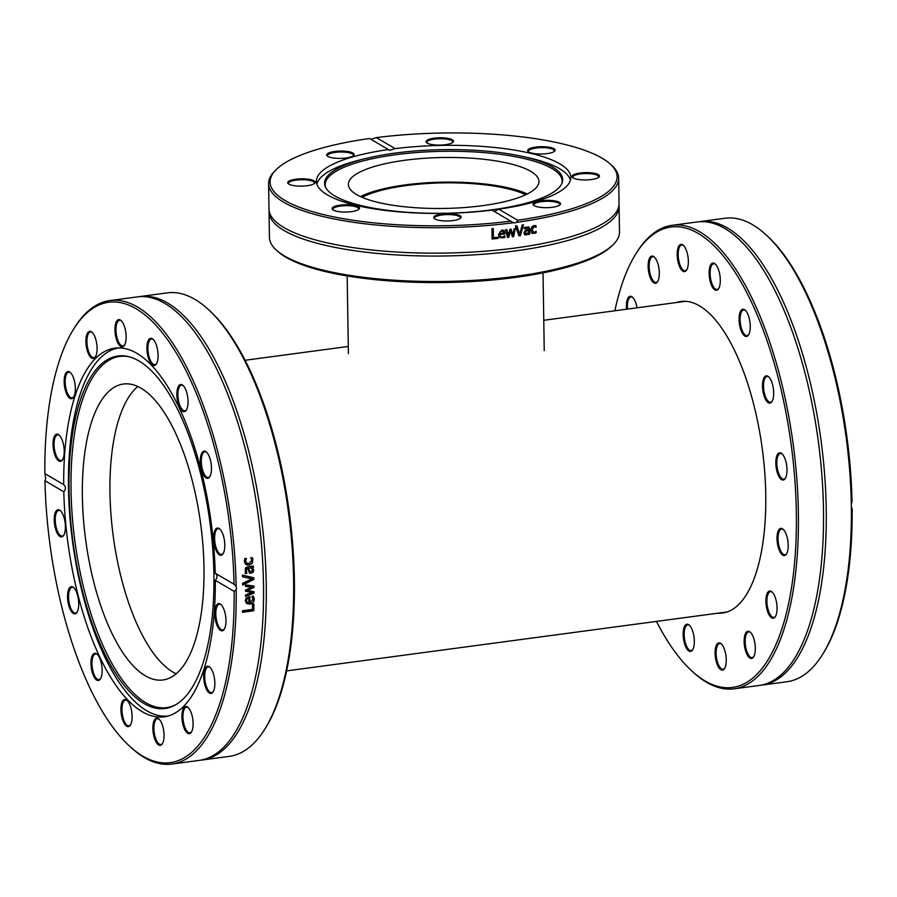 <?xml version="1.0" encoding="UTF-8"?>
<svg xmlns="http://www.w3.org/2000/svg" width="897" height="897" viewBox="0 0 897 897"><rect width="100%" height="100%" fill="white"/><g stroke="black" fill="none" stroke-linecap="round" stroke-linejoin="round"><path stroke-width="1.35" d="M614.86 310.777A232.267 90.328 82.4 0 1 636.007 253.604A232.267 90.328 82.4 0 1 745.564 290.292A232.267 90.328 82.4 0 1 795.202 555.165A232.267 90.328 82.4 0 1 691.867 671.012A232.267 90.328 82.4 0 1 656.425 621.408M691.867 671.012L693.213 672.245A233.814 90.922 -97.6 0 0 734.15 688.806A233.814 90.922 -97.6 0 0 797.231 555.624A233.814 90.922 -97.6 0 0 672.122 225.315A233.814 90.922 -97.6 0 0 636.982 252.068L636.007 253.604M688.212 258.628A13.724 5.337 -97.6 0 0 683.357 245.374A13.724 5.337 -97.6 0 0 677.482 258.717A13.724 5.337 -97.6 0 0 686.654 270.042A13.724 5.337 -97.6 0 0 688.212 258.628M637.049 307.817A13.724 5.337 -97.6 0 0 634.908 300.708A13.724 5.337 -97.6 0 0 632.553 297.255A13.724 5.337 -97.6 0 0 626.521 309.218M715.234 655.875A13.724 5.337 -97.6 0 0 719.102 668.007A13.724 5.337 -97.6 0 0 724.563 668.534A13.724 5.337 -97.6 0 0 725.965 655.785A13.724 5.337 -97.6 0 0 721.255 643.867A13.724 5.337 -97.6 0 0 715.234 655.875M768.538 613.795A13.724 5.337 -97.6 0 0 775.356 616.654A13.724 5.337 -97.6 0 0 776.768 603.916A13.724 5.337 -97.6 0 0 772.059 591.986A13.724 5.337 -97.6 0 0 766.184 596.841A13.724 5.337 -97.6 0 0 768.538 613.795M782.711 480.03A13.724 5.337 -97.6 0 0 785.301 478.449A13.724 5.337 -97.6 0 0 786.703 465.711A13.724 5.337 -97.6 0 0 781.993 453.781A13.724 5.337 -97.6 0 0 775.827 463.514A13.724 5.337 -97.6 0 0 782.711 480.03M749.432 332.91A13.724 5.337 -97.6 0 0 745.25 310.216A13.724 5.337 -97.6 0 0 739.386 323.548A13.724 5.337 -97.6 0 0 748.558 334.884A13.724 5.337 -97.6 0 0 749.432 332.91M676.293 302.558A157.166 61.119 82.4 0 1 680.879 301.482A157.166 61.119 82.4 0 1 764.973 523.5A157.166 61.119 82.4 0 1 722.567 613.021A157.166 61.119 82.4 0 1 717.858 613.189M720.235 282.465A13.724 5.337 -97.6 0 0 715.29 264.043A13.724 5.337 -97.6 0 0 709.415 277.386A13.724 5.337 -97.6 0 0 718.598 288.711A13.724 5.337 -97.6 0 0 720.235 282.465M771.375 402.282A13.724 5.337 -97.6 0 0 771.981 401.508A13.724 5.337 -97.6 0 0 773.382 388.76A13.724 5.337 -97.6 0 0 768.684 376.841A13.724 5.337 -97.6 0 0 762.685 389.22A13.724 5.337 -97.6 0 0 771.375 402.282M781.713 554.301A13.724 5.337 -97.6 0 0 786.49 553.998A13.724 5.337 -97.6 0 0 787.891 541.261A13.724 5.337 -97.6 0 0 783.182 529.331A13.724 5.337 -97.6 0 0 777.06 536.518A13.724 5.337 -97.6 0 0 781.713 554.301M745.194 649.473A13.724 5.337 -97.6 0 0 753.615 656.873A13.724 5.337 -97.6 0 0 755.016 644.124A13.724 5.337 -97.6 0 0 750.318 632.206A13.724 5.337 -97.6 0 0 744.891 635.031A13.724 5.337 -97.6 0 0 745.194 649.473M683.211 632.037A13.724 5.337 -97.6 0 0 686.149 647.69A13.724 5.337 -97.6 0 0 692.619 649.854A13.724 5.337 -97.6 0 0 694.031 637.117A13.724 5.337 -97.6 0 0 689.322 625.187A13.724 5.337 -97.6 0 0 683.211 632.037M658.252 265.041A13.724 5.337 -97.6 0 0 654.294 257.035A13.724 5.337 -97.6 0 0 648.43 270.378A13.724 5.337 -97.6 0 0 657.602 281.703A13.724 5.337 -97.6 0 0 658.252 265.041M672.122 225.315L697.227 221.963A233.814 90.922 82.4 0 1 756.104 259.121A233.814 90.922 82.4 0 1 822.336 552.26A233.814 90.922 82.4 0 1 806.291 634.112A233.814 90.922 82.4 0 1 759.243 685.454L734.15 688.806M851.298 504.058L852.038 501.524A232.267 90.328 -97.6 0 0 767.35 236.023L766.004 234.801A233.814 90.922 82.4 0 1 851.298 504.058L851.354 507.254A233.814 90.922 82.4 0 1 850.188 548.538A233.814 90.922 82.4 0 1 822.235 654.978A233.814 90.922 82.4 0 1 787.095 681.72L761.99 685.084A233.814 90.922 82.4 0 1 760.622 685.241M698.595 221.806A233.814 90.922 82.4 0 1 699.963 221.593L725.068 218.229A233.814 90.922 82.4 0 1 766.004 234.801M699.963 221.593A233.814 90.922 82.4 0 1 825.083 551.902A233.814 90.922 82.4 0 1 761.99 685.084M822.235 654.978L823.211 653.442A232.267 90.328 -97.6 0 0 852.15 508.666L851.354 507.254M686.889 269.627A12.95 5.034 82.4 0 1 685.196 270.748A12.95 5.034 82.4 0 1 678.334 257.327A12.95 5.034 82.4 0 1 681.754 245.072A12.95 5.034 82.4 0 1 683.693 245.711M657.837 281.288A12.95 5.034 82.4 0 1 656.133 282.409A12.95 5.034 82.4 0 1 650.146 273.944A12.95 5.034 82.4 0 1 652.702 256.733A12.95 5.034 82.4 0 1 654.642 257.372M627.53 309.084A12.95 5.034 82.4 0 1 630.95 296.952A12.95 5.034 82.4 0 1 632.89 297.591M692.854 649.45A12.95 5.034 82.4 0 1 691.161 650.572A12.95 5.034 82.4 0 1 684.232 632.273A12.95 5.034 82.4 0 1 687.719 624.884A12.95 5.034 82.4 0 1 689.658 625.523M724.798 668.119A12.95 5.034 82.4 0 1 723.094 669.24A12.95 5.034 82.4 0 1 716.243 655.808A12.95 5.034 82.4 0 1 719.663 643.564A12.95 5.034 82.4 0 1 721.603 644.203M753.85 656.458A12.95 5.034 82.4 0 1 752.157 657.579A12.95 5.034 82.4 0 1 746.158 649.114A12.95 5.034 82.4 0 1 748.715 631.903A12.95 5.034 82.4 0 1 750.654 632.542M775.602 616.239A12.95 5.034 82.4 0 1 773.898 617.36A12.95 5.034 82.4 0 1 769.413 613.189A12.95 5.034 82.4 0 1 766.935 599.644A12.95 5.034 82.4 0 1 770.467 591.684A12.95 5.034 82.4 0 1 772.395 592.323M786.725 553.584A12.95 5.034 82.4 0 1 785.021 554.716A12.95 5.034 82.4 0 1 782.464 553.516A12.95 5.034 82.4 0 1 778.047 539.4A12.95 5.034 82.4 0 1 781.59 529.028A12.95 5.034 82.4 0 1 783.529 529.667M785.537 478.034A12.95 5.034 82.4 0 1 783.843 479.166A12.95 5.034 82.4 0 1 783.339 479.166A12.95 5.034 82.4 0 1 777.049 466.362A12.95 5.034 82.4 0 1 780.401 453.478A12.95 5.034 82.4 0 1 780.895 453.478A12.95 5.034 82.4 0 1 782.341 454.117M772.216 401.094A12.95 5.034 82.4 0 1 771.891 401.464A12.95 5.034 82.4 0 1 770.523 402.215A12.95 5.034 82.4 0 1 764.109 391.922A12.95 5.034 82.4 0 1 765.702 377.278A12.95 5.034 82.4 0 1 767.081 376.538A12.95 5.034 82.4 0 1 769.021 377.177M748.793 334.469A12.95 5.034 82.4 0 1 747.1 335.59A12.95 5.034 82.4 0 1 741.258 327.708A12.95 5.034 82.4 0 1 740.877 313.255A12.95 5.034 82.4 0 1 743.658 309.913A12.95 5.034 82.4 0 1 745.598 310.541M718.833 288.307A12.95 5.034 82.4 0 1 717.129 289.428A12.95 5.034 82.4 0 1 710.2 271.129A12.95 5.034 82.4 0 1 713.698 263.74A12.95 5.034 82.4 0 1 715.627 264.38M264.525 729.609L265.501 728.072A232.267 90.328 -97.6 0 0 289.305 512.445A232.267 90.328 -97.6 0 0 209.64 310.665L208.295 309.431A233.814 90.922 82.4 0 1 288.498 512.557A233.814 90.922 82.4 0 1 264.525 729.609A233.814 90.922 82.4 0 1 229.385 756.362L202.027 760.017A233.814 90.922 -97.6 0 0 261.139 516.212A233.814 90.922 -97.6 0 0 139.999 296.526A233.814 90.922 -97.6 0 0 138.631 296.739M139.999 296.526L167.358 292.859A233.814 90.922 82.4 0 1 208.295 309.431M200.659 760.174A233.814 90.922 -97.6 0 0 202.027 760.017M129.65 746.248L130.996 747.481A233.814 90.922 -97.6 0 0 171.932 764.053A233.814 90.922 -97.6 0 0 236.18 589.587L234.162 591.358A232.267 90.328 82.4 0 1 129.65 746.248A232.267 90.328 82.4 0 1 44.962 480.747L45.702 478.224L44.85 473.616L63.698 484.638C65.941 486.701 65.974 489.078 63.81 491.769L44.962 480.747M171.932 764.053L199.291 760.387A233.814 90.922 -97.6 0 0 246.327 709.056A233.814 90.922 -97.6 0 0 196.14 334.054A233.814 90.922 -97.6 0 0 137.263 296.896L109.905 300.551A233.814 90.922 -97.6 0 0 74.765 327.304L73.789 328.84A232.267 90.328 82.4 0 1 174.209 349.628A232.267 90.328 82.4 0 1 234.05 584.227L236.124 586.38A233.814 90.922 -97.6 0 0 109.905 300.551M236.124 586.38A4.631 4.115 -58.4 0 1 236.18 589.587M242.425 576.749A233.814 90.922 -97.6 0 0 242.369 575.123A2204.983 196.925 15.5 0 0 253.773 577.746A233.814 90.922 82.4 0 1 253.829 579.462A2204.983 803.084 160 0 1 242.65 585.091A233.814 90.922 -97.6 0 0 242.616 583.386A2334.039 832.326 -19.5 0 0 251.889 578.823A2334.039 228.982 -164.9 0 1 242.425 576.749M252.584 604.253L253.918 604.073A233.814 90.922 82.4 0 1 253.739 610.756L242.47 612.27A233.814 90.922 -97.6 0 0 242.526 610.745L252.461 609.411A233.814 90.922 -97.6 0 0 252.584 604.253M253.963 597.525L254.187 599.151C254.086 602.022 252.618 603.681 249.747 604.13L246.529 603.49L245.296 600.698L246.26 598.03L249.938 596.561A233.814 90.922 82.4 0 1 249.871 602.627L252.943 599.331L251.945 596.539A233.814 90.922 -97.6 0 0 251.945 596.449L253.492 596.247L253.873 598.916C253.773 601.786 252.292 603.446 249.433 603.894L246.372 603.367M245.498 586.391A233.814 90.922 -97.6 0 0 245.464 584.878A3864.22 620.702 12.2 0 0 253.963 586.01A233.814 90.922 82.4 0 1 253.974 587.4A2567.539 983.034 162 0 1 247.482 590.439A2588.327 405.893 15.8 0 0 254.019 591.717A233.814 90.922 82.4 0 1 254.019 593.085A3803.213 1475.453 165.8 0 1 245.565 596.483A233.814 90.922 -97.6 0 0 245.565 594.935A4702.915 1765.935 -12.8 0 0 252.113 592.491A2740.032 446.325 -164.6 0 1 245.554 591.269A233.814 90.922 -97.6 0 0 245.543 590.035A2608.151 990.333 -17.9 0 0 252.068 586.997A5302.156 960.474 -169.6 0 1 245.498 586.391M253.369 567.543L252.483 567.655L253.75 570.447L253.077 572.499L249.714 573.385L247.538 568.317L246.294 569.102L246.765 573.318A233.814 90.922 82.4 0 1 246.776 573.407L245.318 573.598L245.318 568.07L247.516 566.781L253.302 566.007A233.814 90.922 82.4 0 1 253.369 567.543L252.169 567.532L253.436 570.313L252.763 572.353L249.568 573.306M252.853 558.753L252.259 563.428L249.007 565.054L245.655 564.314L244.332 561.399L244.803 558.629L246.406 558.416A233.814 90.922 82.4 0 1 246.406 558.506L245.565 561.264L247.09 563.361L248.918 563.473L251.922 560.412L250.734 557.923A233.814 90.922 -97.6 0 0 250.734 557.833L252.326 557.62L252.853 558.753L251.945 563.316L248.693 564.942L246.496 564.807M44.85 473.616A232.267 90.328 82.4 0 1 73.789 328.84M251.889 578.823L251.575 578.666A2340.217 230.619 -164.9 0 1 242.425 576.67M253.459 577.679A233.041 90.619 82.4 0 1 253.515 579.305A2210.735 804.542 160.1 0 1 242.65 584.754M253.604 604.118A233.041 90.619 82.4 0 1 253.425 610.498L242.482 611.956M247.135 598.882L248.839 598.153L247.135 598.882L246.462 600.631L247.011 602.212M246.821 598.658L246.148 600.396L246.798 602.055L248.783 602.773A233.814 90.922 -97.6 0 0 248.839 598.153M253.178 596.023L253.649 597.301M249.624 596.606A233.041 90.619 82.4 0 1 249.557 602.392L249.871 602.627M252.068 586.997L251.754 586.806A5318.156 964.937 -169.6 0 1 245.486 586.234M252.113 592.491L251.799 592.289A2747.556 448.702 -164.6 0 1 245.554 591.134M253.705 591.661A233.041 90.619 82.4 0 1 253.705 592.883A3814.246 1478.817 165.9 0 1 245.565 596.135M253.649 585.965A233.041 90.619 82.4 0 1 253.66 587.21A2574.491 984.996 162.1 0 1 247.168 590.237L247.482 590.439M248.94 568.126L251.295 567.812L248.94 568.126L249.422 570.806L251.014 571.994L252.405 570.077L251.295 567.812M248.637 568.003L249.108 570.671L250.7 571.86M251.014 571.994L250.128 571.838M252.988 566.052A233.041 90.619 82.4 0 1 253.066 567.42M247.807 568.283L245.98 568.978L246.462 573.261L245.262 573.43M252.012 557.53L252.539 558.663M246.092 558.416L245.262 561.163L246.944 563.294M234.162 591.358L215.314 580.348C217.523 577.679 217.478 575.302 215.202 573.205L234.05 584.227M215.202 573.205A186.004 72.332 -97.6 0 0 114.838 348.137A186.004 72.332 -97.6 0 0 63.698 484.638M158.018 357.701A13.724 5.337 -97.6 0 0 153.073 339.29A13.724 5.337 -97.6 0 0 147.198 352.622A13.724 5.337 -97.6 0 0 156.381 363.958A13.724 5.337 -97.6 0 0 158.018 357.701M209.158 477.518A13.724 5.337 -97.6 0 0 209.763 476.744A13.724 5.337 -97.6 0 0 211.165 463.996A13.724 5.337 -97.6 0 0 206.467 452.077A13.724 5.337 -97.6 0 0 200.48 464.455A13.724 5.337 -97.6 0 0 209.158 477.518M59.516 435.437A13.724 5.337 -97.6 0 0 59.213 435.146A13.724 5.337 -97.6 0 0 53.338 448.489A13.724 5.337 -97.6 0 0 62.51 459.813A13.724 5.337 -97.6 0 0 63.967 447.446A13.724 5.337 -97.6 0 0 59.516 435.437M96.035 340.277A13.724 5.337 -97.6 0 0 92.077 332.271A13.724 5.337 -97.6 0 0 86.213 345.614A13.724 5.337 -97.6 0 0 95.385 356.939A13.724 5.337 -97.6 0 0 96.035 340.277M125.995 333.875A13.724 5.337 -97.6 0 0 121.14 320.61A13.724 5.337 -97.6 0 0 115.264 333.953A13.724 5.337 -97.6 0 0 124.436 345.278A13.724 5.337 -97.6 0 0 125.995 333.875M72.691 375.944A13.724 5.337 -97.6 0 0 70.336 372.49A13.724 5.337 -97.6 0 0 64.461 385.833A13.724 5.337 -97.6 0 0 73.632 397.158A13.724 5.337 -97.6 0 0 72.691 375.944M220.494 555.265A13.724 5.337 -97.6 0 0 223.084 553.684A13.724 5.337 -97.6 0 0 224.485 540.947A13.724 5.337 -97.6 0 0 219.776 529.017A13.724 5.337 -97.6 0 0 213.621 538.749A13.724 5.337 -97.6 0 0 220.494 555.265M187.215 408.146A13.724 5.337 -97.6 0 0 183.033 385.452A13.724 5.337 -97.6 0 0 177.169 398.795A13.724 5.337 -97.6 0 0 186.341 410.12A13.724 5.337 -97.6 0 0 187.215 408.146M63.81 491.769A186.004 72.332 -97.6 0 0 65.75 524.005A186.004 72.332 -97.6 0 0 164.173 716.849A186.004 72.332 -97.6 0 0 215.314 580.348M156.616 363.543A12.95 5.034 82.4 0 1 154.912 364.664A12.95 5.034 82.4 0 1 148.207 352.487A12.95 5.034 82.4 0 1 151.481 338.988A12.95 5.034 82.4 0 1 153.409 339.615M186.576 409.705A12.95 5.034 82.4 0 1 184.883 410.826A12.95 5.034 82.4 0 1 178.167 398.66A12.95 5.034 82.4 0 1 181.441 385.149A12.95 5.034 82.4 0 1 183.38 385.788M209.999 476.329A12.95 5.034 82.4 0 1 209.674 476.711A12.95 5.034 82.4 0 1 208.306 477.451A12.95 5.034 82.4 0 1 201.59 465.285A12.95 5.034 82.4 0 1 204.864 451.774A12.95 5.034 82.4 0 1 206.803 452.413M223.319 553.27A12.95 5.034 82.4 0 1 221.626 554.402A12.95 5.034 82.4 0 1 221.122 554.402A12.95 5.034 82.4 0 1 214.832 541.597A12.95 5.034 82.4 0 1 218.184 528.714A12.95 5.034 82.4 0 1 220.124 529.353M224.508 628.819A12.95 5.034 82.4 0 1 222.804 629.952A12.95 5.034 82.4 0 1 220.258 628.752A12.95 5.034 82.4 0 1 215.829 614.636A12.95 5.034 82.4 0 1 219.373 604.264A12.95 5.034 82.4 0 1 221.312 604.903M213.385 691.475A12.95 5.034 82.4 0 1 211.681 692.607A12.95 5.034 82.4 0 1 207.196 688.425A12.95 5.034 82.4 0 1 204.718 674.88A12.95 5.034 82.4 0 1 208.25 666.919A12.95 5.034 82.4 0 1 210.178 667.559M191.633 731.694A12.95 5.034 82.4 0 1 189.94 732.827A12.95 5.034 82.4 0 1 183.941 724.35A12.95 5.034 82.4 0 1 186.498 707.139A12.95 5.034 82.4 0 1 188.437 707.778M162.581 743.355A12.95 5.034 82.4 0 1 160.877 744.476A12.95 5.034 82.4 0 1 154.026 731.055A12.95 5.034 82.4 0 1 157.446 718.8A12.95 5.034 82.4 0 1 159.386 719.439M130.648 724.686A12.95 5.034 82.4 0 1 128.944 725.808A12.95 5.034 82.4 0 1 122.014 707.509A12.95 5.034 82.4 0 1 125.502 700.131A12.95 5.034 82.4 0 1 127.441 700.77M100.677 678.524A12.95 5.034 82.4 0 1 98.984 679.646A12.95 5.034 82.4 0 1 93.142 671.763A12.95 5.034 82.4 0 1 92.761 657.299A12.95 5.034 82.4 0 1 95.542 653.958A12.95 5.034 82.4 0 1 97.481 654.597M77.254 611.889A12.95 5.034 82.4 0 1 75.561 613.021A12.95 5.034 82.4 0 1 69.147 602.728A12.95 5.034 82.4 0 1 70.74 588.084A12.95 5.034 82.4 0 1 72.119 587.333A12.95 5.034 82.4 0 1 74.059 587.972M63.934 534.948A12.95 5.034 82.4 0 1 62.241 536.07A12.95 5.034 82.4 0 1 55.524 523.904A12.95 5.034 82.4 0 1 58.798 510.393A12.95 5.034 82.4 0 1 59.292 510.393A12.95 5.034 82.4 0 1 60.738 511.032M62.745 459.399A12.95 5.034 82.4 0 1 61.052 460.52A12.95 5.034 82.4 0 1 54.336 448.354A12.95 5.034 82.4 0 1 57.61 434.843A12.95 5.034 82.4 0 1 59.55 435.482M73.879 396.743A12.95 5.034 82.4 0 1 72.175 397.864A12.95 5.034 82.4 0 1 65.459 385.699A12.95 5.034 82.4 0 1 68.744 372.188A12.95 5.034 82.4 0 1 70.672 372.827M95.62 356.524A12.95 5.034 82.4 0 1 93.916 357.656A12.95 5.034 82.4 0 1 87.211 345.48A12.95 5.034 82.4 0 1 90.485 331.968A12.95 5.034 82.4 0 1 92.425 332.608M206.321 689.042A13.724 5.337 -97.6 0 0 213.138 691.89A13.724 5.337 -97.6 0 0 214.551 679.152A13.724 5.337 -97.6 0 0 209.842 667.222A13.724 5.337 -97.6 0 0 203.967 672.077A13.724 5.337 -97.6 0 0 206.321 689.042M153.017 731.111A13.724 5.337 -97.6 0 0 156.885 743.243A13.724 5.337 -97.6 0 0 162.346 743.77A13.724 5.337 -97.6 0 0 163.747 731.033A13.724 5.337 -97.6 0 0 159.038 719.102A13.724 5.337 -97.6 0 0 153.017 731.111M91.797 656.828A13.724 5.337 -97.6 0 0 93.053 674.746A13.724 5.337 -97.6 0 0 100.442 678.928A13.724 5.337 -97.6 0 0 101.843 666.191A13.724 5.337 -97.6 0 0 97.145 654.261A13.724 5.337 -97.6 0 0 91.797 656.828M58.518 509.72A13.724 5.337 -97.6 0 0 54.908 526.315A13.724 5.337 -97.6 0 0 63.698 535.363A13.724 5.337 -97.6 0 0 65.1 522.615A13.724 5.337 -97.6 0 0 60.391 510.696A13.724 5.337 -97.6 0 0 58.518 509.72M69.854 587.457A13.724 5.337 -97.6 0 0 68.845 605.789A13.724 5.337 -97.6 0 0 77.019 612.303A13.724 5.337 -97.6 0 0 78.42 599.566A13.724 5.337 -97.6 0 0 73.711 587.636A13.724 5.337 -97.6 0 0 69.854 587.457M120.994 707.273A13.724 5.337 -97.6 0 0 123.932 722.926A13.724 5.337 -97.6 0 0 130.401 725.101A13.724 5.337 -97.6 0 0 131.814 712.353A13.724 5.337 -97.6 0 0 127.105 700.434A13.724 5.337 -97.6 0 0 120.994 707.273M182.977 724.709A13.724 5.337 -97.6 0 0 191.397 732.109A13.724 5.337 -97.6 0 0 192.799 719.372A13.724 5.337 -97.6 0 0 188.101 707.441A13.724 5.337 -97.6 0 0 182.674 710.267A13.724 5.337 -97.6 0 0 182.977 724.709M219.496 629.537A13.724 5.337 -97.6 0 0 224.272 629.234A13.724 5.337 -97.6 0 0 225.674 616.497A13.724 5.337 -97.6 0 0 220.965 604.567A13.724 5.337 -97.6 0 0 214.843 611.754A13.724 5.337 -97.6 0 0 219.496 629.537M124.672 344.863A12.95 5.034 82.4 0 1 122.979 345.995A12.95 5.034 82.4 0 1 116.262 333.819A12.95 5.034 82.4 0 1 119.536 320.307A12.95 5.034 82.4 0 1 121.476 320.947M119.021 347.89A185.69 72.209 -97.6 0 0 72.522 541.452A185.69 72.209 -97.6 0 0 168.288 715.985M213.912 574.573A177.83 69.147 -97.6 0 0 128.697 356.658A177.83 69.147 -97.6 0 0 72.937 541.396A177.83 69.147 -97.6 0 0 175.319 704.986A177.83 69.147 -97.6 0 0 213.912 574.573M129.572 356.883A177.157 68.89 -97.6 0 0 74.888 541.138A177.157 68.89 -97.6 0 0 176.092 704.526M203.978 567.554A149.294 58.058 -97.6 0 0 123.36 384.028A149.294 58.058 -97.6 0 0 85.63 539.702A149.294 58.058 -97.6 0 0 162.974 679.971A149.294 58.058 -97.6 0 0 203.978 567.554M137.746 386.495A149.294 58.058 -97.6 0 0 113.224 536.002A149.294 58.058 -97.6 0 0 176.193 673.804M276.511 250.263L278.014 251.609A173.513 46.364 -0.9 0 0 445.226 282.499A173.513 46.364 -0.9 0 0 611.384 246.372L612.842 244.982A175.05 46.779 179.1 0 1 445.204 281.423A175.05 46.779 179.1 0 1 276.511 250.263A175.05 46.779 179.1 0 1 269.436 237.402L269.044 211.95A175.05 46.779 -0.9 0 0 444.811 255.981A175.05 46.779 -0.9 0 0 619.098 206.456A175.05 46.779 -0.9 0 0 618.997 205.009M619.098 206.456L619.502 231.897A175.05 46.779 179.1 0 1 612.842 244.982M269.1 210.503A175.05 46.779 -0.9 0 0 269.044 211.95M370.809 139.371L376.325 137.611A173.513 46.364 179.1 0 1 610.083 163.893A173.513 46.364 179.1 0 1 517.647 220.225L516.448 222.344A175.05 46.779 -0.9 0 0 618.661 178.111A175.05 46.779 -0.9 0 0 611.586 165.239L610.083 163.893M516.448 222.344A4.631 4.104 -62.3 0 1 513.409 222.748L492.027 210.111A127.239 34.008 -0.9 0 1 316.383 181.373A127.239 34.008 -0.9 0 1 351.254 157.323A127.239 34.008 -0.9 0 1 388.412 149.53L369.564 138.508A173.513 46.364 179.1 0 0 276.713 169.129L275.256 170.531A175.05 46.779 -0.9 0 0 268.595 183.605A175.05 46.779 -0.9 0 0 513.409 222.748M268.595 183.605L268.999 209.057A175.05 46.779 -0.9 0 0 282.858 226.907A175.05 46.779 -0.9 0 0 444.755 253.077A175.05 46.779 -0.9 0 0 605.767 221.828A175.05 46.779 -0.9 0 0 619.053 203.552L618.661 178.111M522.222 225.001A175.05 46.779 -0.9 0 0 523.523 224.811A1650.828 809.856 102.5 0 1 520.361 235.698A175.05 46.779 179.1 0 1 518.959 235.9A1650.828 481.678 -116.9 0 0 515.427 225.966A175.05 46.779 -0.9 0 0 516.829 225.775A1747.457 526.046 63.5 0 1 519.666 234.039A1747.457 846.308 -78.1 0 0 522.222 225.001M498.048 237.2L498.059 238.434A175.05 46.779 179.1 0 1 492.083 239.006L491.915 228.612A175.05 46.779 -0.9 0 0 493.294 228.477L493.44 237.649A175.05 46.779 -0.9 0 0 498.048 237.2M503.8 237.783L499.674 237.559L498.44 234.532L501.916 229.991L504.136 230.619L505.033 233.904A175.05 46.779 179.1 0 1 499.752 234.487L500.616 236.629L502.331 237.01L504.854 235.788A175.05 46.779 -0.9 0 0 504.933 235.776L504.955 237.212L503.8 237.783L499.551 237.458M503.733 230.305L504.764 233.713A174.276 46.577 179.1 0 1 499.506 234.296L500.492 236.528M514.071 228.746A175.05 46.779 -0.9 0 0 515.327 228.578A2893.072 1270.836 97.6 0 1 513.577 236.64A175.05 46.779 179.1 0 1 512.411 236.786A1922.26 520.821 -114.7 0 0 510.494 231A1937.834 818.647 101.5 0 1 508.767 237.245A175.05 46.779 179.1 0 1 507.601 237.38A2847.392 754.568 -111 0 0 505.549 229.8A175.05 46.779 -0.9 0 0 506.872 229.643A3520.983 983.224 70.3 0 1 508.307 235.53A2051.417 858.922 -79 0 0 509.989 229.273A175.05 46.779 -0.9 0 0 511.032 229.139A1952.679 536.496 65.4 0 1 512.938 234.958A3969.629 1698.458 -84.6 0 0 514.071 228.746M528.49 234.453L528.479 233.635L526.18 235.048L524.622 234.599L523.96 232.906L525.238 230.417L528.411 229.318L527.862 227.95L524.554 228.769A175.05 46.779 179.1 0 1 524.476 228.78L524.465 227.434L528.793 226.975L529.6 228.926L529.678 234.263A175.05 46.779 179.1 0 1 528.49 234.453M528.557 226.851L529.297 234.083A174.276 46.577 179.1 0 1 528.49 234.218M535.251 233.276L531.753 233.085L530.8 230.181L531.663 226.997L533.995 225.528L536.036 225.764L536.058 227.233A175.05 46.779 179.1 0 1 535.991 227.244L533.984 226.672L532.022 229.968L534.085 232.536L536.058 231.247A175.05 46.779 -0.9 0 0 536.126 231.235L536.148 232.704L535.251 233.276L531.372 232.917M532.414 233.534L531.753 233.085M535.991 227.244L533.592 226.504L531.629 229.8L533.681 232.368M532.953 232.357L534.085 232.536M494.303 211.434L498.788 209.203L517.647 220.225M510.886 221.133A173.513 46.364 179.1 0 1 328.594 215.773A173.513 46.364 179.1 0 1 276.713 169.129M516.582 225.809A1753.635 528.793 63.6 0 1 519.341 233.859L519.666 234.039M523.097 224.867A1656.591 812.424 102.4 0 1 520.025 235.519A174.276 46.577 179.1 0 1 518.892 235.687M497.813 237.223L497.824 238.243A174.276 46.577 179.1 0 1 492.083 238.793M493.081 228.5L493.44 237.649M503.049 231.336L501.602 230.888L500.1 231.661L499.741 233.478A175.05 46.779 -0.9 0 0 503.778 233.041L502.959 231.235M503.318 231.527L501.86 231.078L500.347 231.852L499.741 233.478M504.663 235.956L504.686 237.021L503.531 237.593M510.797 229.172A1959.766 539.355 65.4 0 1 512.635 234.767L512.938 234.958M506.648 229.677A3535.01 988.281 70.4 0 1 508.016 235.35L508.307 235.53M510.494 231L510.202 230.809A1944.864 821.248 101.4 0 1 508.487 237.055A174.276 46.577 179.1 0 1 507.545 237.167M514.968 228.634A2904.329 1275.276 97.6 0 1 513.263 236.449A174.276 46.577 179.1 0 1 512.344 236.573M526.595 233.769L528.456 232.536L528.423 230.372L526.292 231.034L525.205 232.615L526.595 233.769L525.575 233.579M526.225 233.59L524.846 232.446L525.934 230.854L528.423 230.372M527.862 227.95L524.196 228.589M528.479 233.635L525.81 234.868L524.274 234.42M535.733 231.617L534.847 233.108M535.587 227.076L534.791 226.638L535.587 227.076M535.632 225.629L535.655 227.031M376.325 137.611L395.173 148.633L389.41 150.393L388.412 149.53M498.788 209.203A127.239 34.008 -0.9 0 0 570.828 177.371A127.239 34.008 -0.9 0 0 395.173 148.633M586.1 179.938A13.724 3.666 -0.9 0 0 598.938 177.09A13.724 3.666 -0.9 0 0 585.674 172.605A13.724 3.666 -0.9 0 0 572.566 177.505A13.724 3.666 -0.9 0 0 586.1 179.938M453.501 141.132A13.724 3.666 -0.9 0 0 437.646 137.846A13.724 3.666 -0.9 0 0 426.613 142.657A13.724 3.666 -0.9 0 0 439.833 145.101A13.724 3.666 -0.9 0 0 452.985 142.242A13.724 3.666 -0.9 0 0 453.501 141.132M551.363 152.737A13.724 3.666 -0.9 0 0 554.604 151.167A13.724 3.666 -0.9 0 0 541.34 146.693A13.724 3.666 -0.9 0 0 528.232 151.582A13.724 3.666 -0.9 0 0 538.189 153.97A13.724 3.666 -0.9 0 0 551.363 152.737M537.37 206.803A13.724 3.666 -0.9 0 0 560.008 204.819A13.724 3.666 -0.9 0 0 546.755 200.334A13.724 3.666 -0.9 0 0 533.637 205.234A13.724 3.666 -0.9 0 0 537.37 206.803M573.015 177.83A12.95 3.465 179.1 0 1 572.791 177.225A12.95 3.465 179.1 0 1 585.696 173.558A12.95 3.465 179.1 0 1 598.703 176.81A12.95 3.465 179.1 0 1 598.501 177.438M534.085 205.57A12.95 3.465 179.1 0 1 533.861 204.953A12.95 3.465 179.1 0 1 546.766 201.287A12.95 3.465 179.1 0 1 559.773 204.55A12.95 3.465 179.1 0 1 559.571 205.166M434.697 218.868A12.95 3.465 179.1 0 1 434.484 218.33A12.95 3.465 179.1 0 1 434.484 218.251A12.95 3.465 179.1 0 1 447.379 214.585A12.95 3.465 179.1 0 1 460.385 217.848A12.95 3.465 179.1 0 1 460.195 218.464M333.079 209.943A12.95 3.465 179.1 0 1 332.865 209.326A12.95 3.465 179.1 0 1 336.409 206.882A12.95 3.465 179.1 0 1 350.581 205.839A12.95 3.465 179.1 0 1 358.766 208.923A12.95 3.465 179.1 0 1 358.565 209.539M288.744 184.031A12.95 3.465 179.1 0 1 288.531 183.414A12.95 3.465 179.1 0 1 301.134 179.748A12.95 3.465 179.1 0 1 314.432 183.01A12.95 3.465 179.1 0 1 314.242 183.627M327.674 156.291A12.95 3.465 179.1 0 1 327.45 155.686A12.95 3.465 179.1 0 1 335.265 152.378A12.95 3.465 179.1 0 1 349.314 152.838A12.95 3.465 179.1 0 1 353.362 155.271A12.95 3.465 179.1 0 1 353.16 155.899M427.05 142.993A12.95 3.465 179.1 0 1 426.837 142.376A12.95 3.465 179.1 0 1 439.586 138.721A12.95 3.465 179.1 0 1 452.738 141.894A12.95 3.465 179.1 0 1 452.75 141.973A12.95 3.465 179.1 0 1 452.548 142.589M335.837 206.007A13.724 3.666 -0.9 0 0 332.63 209.606A13.724 3.666 -0.9 0 0 345.861 212.051A13.724 3.666 -0.9 0 0 359.002 209.192A13.724 3.666 -0.9 0 0 352.599 205.099A13.724 3.666 -0.9 0 0 335.837 206.007M349.841 151.929A13.724 3.666 -0.9 0 0 333.236 151.705A13.724 3.666 -0.9 0 0 327.226 155.955A13.724 3.666 -0.9 0 0 340.456 158.399A13.724 3.666 -0.9 0 0 353.597 155.54A13.724 3.666 -0.9 0 0 349.841 151.929M301.1 178.806A13.724 3.666 -0.9 0 0 288.296 183.694A13.724 3.666 -0.9 0 0 301.527 186.139A13.724 3.666 -0.9 0 0 314.668 183.28A13.724 3.666 -0.9 0 0 301.1 178.806M433.7 217.601A13.724 3.666 -0.9 0 0 434.249 218.532A13.724 3.666 -0.9 0 0 447.48 220.976A13.724 3.666 -0.9 0 0 460.632 218.117A13.724 3.666 -0.9 0 0 449.139 213.643A13.724 3.666 -0.9 0 0 433.7 217.601M528.681 151.918A12.95 3.465 179.1 0 1 528.456 151.301A12.95 3.465 179.1 0 1 541.362 147.635A12.95 3.465 179.1 0 1 554.368 150.898A12.95 3.465 179.1 0 1 554.167 151.515M570.38 180.375A126.937 33.918 -0.9 0 0 551.509 164.745A126.937 33.918 -0.9 0 0 525.474 157.076L520.361 156A119.066 31.821 -0.9 0 0 366.155 158.421A119.066 31.821 -0.9 0 0 325.241 186.52A119.066 31.821 -0.9 0 0 444.138 213.262A119.066 31.821 -0.9 0 0 562.127 182.797A119.066 31.821 -0.9 0 0 544.782 163.187A119.066 31.821 -0.9 0 0 520.361 156M366.155 158.421L361.076 159.655A126.937 33.918 -0.9 0 0 316.921 184.356M561.825 183.56A118.494 31.664 -0.9 0 0 544.322 164.801A118.494 31.664 -0.9 0 0 406.554 153.432A118.494 31.664 -0.9 0 0 325.577 187.271M524.633 168.356A95.317 25.475 -0.9 0 0 417.329 158.87A95.317 25.475 -0.9 0 0 348.361 184.468A95.317 25.475 -0.9 0 0 444.06 208.44A95.317 25.475 -0.9 0 0 538.962 181.474A95.317 25.475 -0.9 0 0 524.633 168.356M527.268 193.976A95.317 25.475 -0.9 0 0 525.014 192.99A95.317 25.475 -0.9 0 0 360.437 196.6M362.074 197.329A92.537 24.735 179.1 0 1 406.352 185.567A92.537 24.735 179.1 0 1 525.653 194.761M286.648 670.889L727.153 611.945M245.083 360.269L348.283 346.455M543.761 320.296L685.588 301.314M544.244 350.581L543.021 272.867M348.395 353.653L347.173 275.951"/></g></svg>
